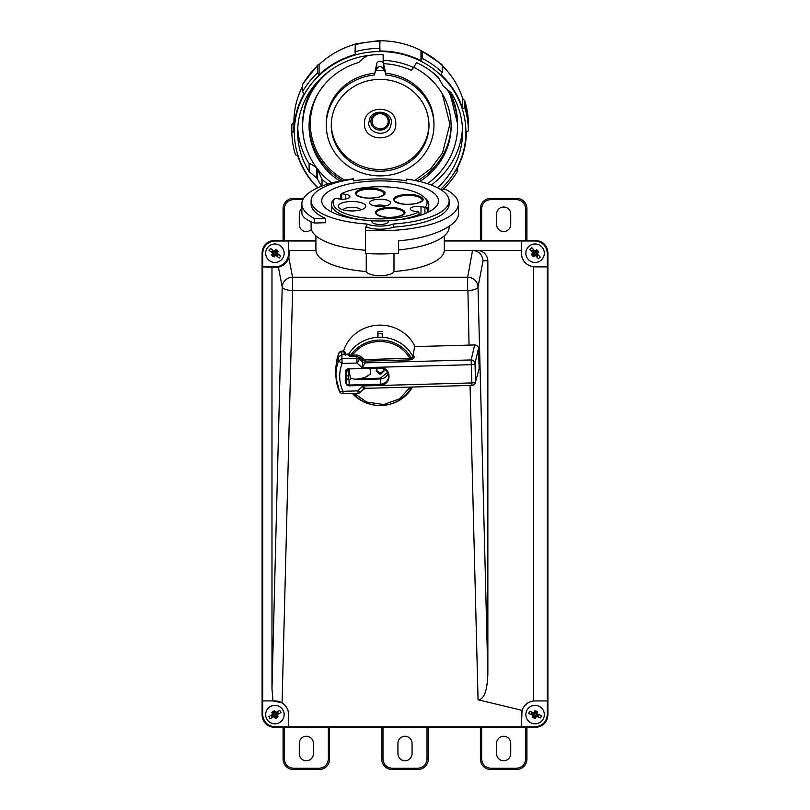 <?xml version="1.0" encoding="UTF-8"?>
<svg xmlns="http://www.w3.org/2000/svg" width="810" height="810" viewBox="0 0 810 810"><rect width="100%" height="100%" fill="white"/><g stroke="black" fill="none" stroke-linecap="round" stroke-linejoin="round"><path stroke-width="1.21" d="M317.763 64.972L302.707 84.017L302.535 91.712A88.27 82.954 -0 0 1 317.399 72.92L317.399 65.924L317.763 64.972L319.089 64.577A86.194 81 -0 0 1 355.053 44.277M355.347 44.196L355.033 51.759A88.27 82.954 -0 0 1 379.698 48.347L380.001 40.783A86.194 81 -0 0 1 420.977 50.463L441.966 64.506M355.033 44.773A88.27 82.954 -0 0 1 379.698 41.351L380.001 51A86.194 81 -0 0 1 420.977 60.689L422.233 58.391A88.27 82.954 -0 0 1 442.24 72.363L442.24 65.367L440.984 64.425M420.977 60.689L420.977 50.463L422.233 51.405L422.233 58.391M442.24 65.63A86.194 81 -0 0 1 462.672 98.506L464.748 100.734L464.748 107.73A88.27 82.954 -0 0 1 468.393 130.896L468.393 123.9L464.748 100.734A88.27 82.954 -0 0 1 468.393 123.91M317.672 187.839A86.194 81 -0 0 1 297.553 155.277L295.478 154.852A88.27 82.954 -0 0 1 291.843 131.686L293.919 132.111A86.194 81 -0 0 1 293.919 132A86.194 81 -0 0 1 302.991 95.833A86.194 81 -0 0 1 304.216 93.606L302.535 91.712M291.843 131.686L291.843 124.699L293.919 121.885A86.194 81 -0 0 1 293.919 121.783A86.194 81 -0 0 1 302.535 86.478M293.919 121.885L293.919 131.898M317.966 187.707A85.779 80.605 -0 0 1 303.365 96.147A85.779 80.605 -0 0 1 418.426 60.021A85.779 80.605 -0 0 1 456.87 168.146A85.779 80.605 -0 0 1 440.488 189.408M466.317 132L466.317 131.898A86.194 81 -0 0 1 466.317 132A86.194 81 -0 0 1 457.235 168.176A86.194 81 -0 0 1 456.01 170.404L457.69 170.869A88.27 82.954 -0 0 1 443.019 189.489M466.317 131.898L468.393 130.896M442.24 72.363L440.984 74.652A86.194 81 -0 0 1 462.672 108.722L464.748 107.73M380.001 51L379.698 48.347M319.089 64.577L319.089 74.803A86.194 81 -0 0 1 355.347 54.422L355.033 51.759M319.089 74.803L317.399 72.92M321.519 186.239L317.236 178.635A2.491 2.339 -0 0 0 316.71 177.998L309.116 171.548A82.458 77.487 -0 0 1 297.655 132.141A82.458 77.487 -0 0 1 306.332 97.544A82.458 77.487 -0 0 1 383.11 54.705L383.191 60.335A76.474 71.867 -0 0 1 413.576 67.524L416.502 62.613A82.458 77.487 -0 0 1 438.2 77.153L442.989 85.657A2.491 2.339 -0 0 0 443.526 86.295L451.119 92.745A82.458 77.487 -0 0 1 462.571 132.141A82.458 77.487 -0 0 1 437.532 187.758M317.236 178.635L317.236 168.784L322.026 179.293L322.026 186.047M317.236 168.784L316.71 168.136C313.237 165.26 310.706 163.782 309.116 163.701L309.116 171.548M331.735 182.939A77.476 72.799 -0 0 1 302.646 126.076A77.476 72.799 -0 0 1 310.797 93.565A77.476 72.799 -0 0 1 329.336 71.088M413.728 67.27A71.037 66.754 -0 0 1 451.15 126.076A71.037 66.754 -0 0 1 443.677 155.885A71.037 66.754 -0 0 1 419.681 181.511M339.795 181.035A71.037 66.754 -0 0 1 309.076 126.076A71.037 66.754 -0 0 1 316.558 96.268A71.037 66.754 -0 0 1 359.022 62.34A27.003 25.373 180 0 1 368.013 55.495M414.872 180.458L430.991 168.49L442.554 152.877L449.904 124.041L442.23 93.687M374.443 73.275A53.845 50.595 180 0 0 331.938 100.997A53.845 50.595 180 0 0 326.278 123.596L326.278 125.297A53.845 50.595 -0 0 1 331.938 102.698A53.845 50.595 -0 0 1 374.443 74.986L376.731 63.717L376.731 69.093C378.989 65.65 381.247 65.65 383.494 69.093L383.494 63.717A3.473 3.26 180 0 0 383.494 63.686M433.957 125.297L433.957 123.596A53.845 50.595 180 0 0 385.793 73.275L385.793 74.986A53.845 50.595 -0 0 1 433.957 125.297A53.845 50.595 -0 0 1 428.287 147.896A53.845 50.595 -0 0 1 367.76 174.545A53.845 50.595 -0 0 1 326.278 125.297M423.832 145.8A48.853 45.907 -0 0 1 368.904 169.978A48.853 45.907 -0 0 1 331.26 125.297A48.853 45.907 -0 0 1 336.403 104.794A48.853 45.907 -0 0 1 391.321 80.615A48.853 45.907 -0 0 1 428.976 125.297A48.853 45.907 -0 0 1 423.832 145.8M331.27 124.446A48.853 45.907 180 0 0 369.35 168.369A48.853 45.907 180 0 0 423.832 144.099A48.853 45.907 180 0 0 428.966 124.446M390.258 127.494C385.712 137.467 368.115 133.589 368.773 122.745A11.34 10.651 -0 0 1 368.773 122.735L369.967 117.976C374.524 108.014 392.111 111.881 391.453 122.735L390.258 127.494M372.863 117.845C370.99 124.011 373.4 127.686 380.113 128.861A8.1 7.614 180 0 0 388.213 121.247C387.737 116.62 385.033 114.088 380.113 113.633C376.852 113.754 374.433 115.162 372.863 117.845M442.827 189.672L441.146 189.206A86.194 81 -0 0 1 440.842 189.489M457.69 167.305L457.69 170.869M462.672 98.506L462.672 108.722M413.576 67.524L411.379 70.318A71.989 67.645 180 0 0 383.241 63.676L383.191 60.335M430.89 71.088A77.476 72.799 -0 0 1 439.303 79.107M446.877 89.141A77.476 72.799 -0 0 1 457.589 126.076A77.476 72.799 -0 0 1 427.488 183.688M383.231 62.998A3.473 3.26 180 0 0 376.731 63.717M385.793 73.275L383.494 63.717M376.731 69.093L376.417 70.541L375.749 69.538L374.443 74.986M385.793 74.986L384.487 69.538L383.818 70.541L383.494 69.093M376.417 70.541L383.818 70.541M364.459 123.596C363.498 142.58 396.738 142.56 395.766 123.596C396.718 104.571 363.477 104.642 364.459 123.596M496.601 224.481A7.057 7.057 0 0 0 503.658 231.549A7.057 7.057 0 0 0 510.725 224.481L510.725 214.103A7.057 7.057 0 0 0 503.658 207.036A7.057 7.057 0 0 0 496.601 214.103L496.601 224.481M526.925 240.418L526.925 208.696A10.388 10.388 0 0 0 516.537 198.318L490.779 198.318A10.388 10.388 0 0 0 480.401 208.696L480.401 240.418M311.404 229.402A7.057 7.057 0 0 1 299.275 224.481L299.275 214.103A7.057 7.057 0 0 1 301.857 208.646M283.075 240.418L283.075 208.696A10.388 10.388 0 0 1 293.463 198.318L303.628 198.318M293.463 198.318L293.463 199.564C287.945 200.141 284.907 203.189 284.32 208.696L284.32 240.418M503.658 736.27A7.057 7.057 0 0 1 510.725 743.327L510.725 753.715A7.057 7.057 0 0 1 503.658 760.772A7.057 7.057 0 0 1 496.601 753.715L496.601 743.327A7.057 7.057 0 0 1 503.658 736.27M526.925 727.4L526.925 759.112A10.388 10.388 0 0 1 516.537 769.5L490.779 769.5A10.388 10.388 0 0 1 480.401 759.112L480.401 727.4M480.401 759.112L481.646 759.112C482.223 764.63 485.271 767.678 490.779 768.255L516.537 768.255C522.055 767.678 525.093 764.63 525.68 759.112L525.68 727.4M313.399 743.327A7.057 7.057 0 0 0 306.342 736.27A7.057 7.057 0 0 0 299.275 743.327L299.275 753.715A7.057 7.057 0 0 0 306.342 760.772A7.057 7.057 0 0 0 313.399 753.715L313.399 743.327M283.075 727.4L283.075 759.112A10.388 10.388 0 0 0 293.463 769.5L319.221 769.5A10.388 10.388 0 0 0 329.599 759.112L329.599 727.4M405 736.27A7.057 7.057 0 0 1 412.057 743.327L412.057 753.715A7.057 7.057 0 0 1 405 760.772A7.057 7.057 0 0 1 397.943 753.715L397.943 743.327A7.057 7.057 0 0 1 405 736.27M428.267 727.4L428.267 759.112A10.388 10.388 0 0 1 417.879 769.5L392.121 769.5A10.388 10.388 0 0 1 381.733 759.112L381.733 727.4M381.733 759.112L382.988 759.112C383.565 764.63 386.613 767.678 392.121 768.255L417.879 768.255C423.387 767.678 426.435 764.63 427.012 759.112L427.012 727.4M444.315 240.418L535.653 240.418C543.044 241.188 547.125 245.278 547.904 252.659L547.904 715.149C547.125 722.54 543.044 726.621 535.653 727.4L274.347 727.4L274.934 726.813C267.958 726.175 263.888 722.399 262.713 715.503L262.683 714.572L262.096 715.149L262.096 252.659C262.744 245.693 266.52 241.623 273.416 240.448L315.91 240.418M274.347 727.4C267.381 726.752 263.311 722.986 262.136 716.081L262.096 715.149M262.096 252.659L262.683 253.246C263.331 246.28 267.098 242.2 274.003 241.036L288.583 240.995L288.613 250.381L289.271 250.381L289.332 253.226L288.785 257.519C288.876 259.281 287.003 261.883 283.166 265.326L278.427 267.29L262.683 266.895L274.904 266.895A13.669 13.669 174.2 0 0 288.583 253.226L288.583 240.995L315.91 240.995M270.327 706.573A9.234 9.234 -5.8 0 1 282.933 710.016A9.234 9.234 -5.8 0 1 279.49 722.611A9.234 9.234 -5.8 0 1 266.885 719.169A9.234 9.234 -5.8 0 1 270.327 706.573M273.051 711.342L274.641 710.866L275.815 712.638L279.774 710.38L281.009 712.547L277.05 714.805L277.982 716.718L276.767 717.842L275.187 718.318L274.003 716.546L270.044 718.804L268.809 716.637L272.767 714.379L271.836 712.466L273.051 711.342M278.427 267.29L282.214 287.003A10.388 9.74 -10.9 0 1 292.582 277.243L292.582 290.557L467.653 290.557L467.653 277.243L472.564 250.381L477.384 250.381C483.702 251.039 487.185 254.502 487.853 260.769L487.853 673.758C487.326 690.555 484.147 699.243 478.335 699.83L522.045 710.35L521.417 726.813L535.066 726.813L535.653 727.4M522.045 710.35C524.08 704.963 527.938 701.824 533.638 700.954L533.638 266.854C526.125 265.386 522.035 260.84 521.367 253.226L521.417 240.995L521.417 253.226A13.669 13.669 174.7 0 0 535.096 266.895L547.317 266.895L547.317 700.923L533.638 700.954M547.904 715.149L547.317 714.572L547.317 700.923L535.096 700.923A13.669 13.669 174.2 0 0 521.417 714.592L521.417 726.813L288.583 726.813L288.613 714.592C288.461 709.56 286.284 705.652 282.083 702.867L292.582 290.557A10.388 3.554 -178.5 0 1 282.214 287.003L271.988 689.138L271.988 266.925M538.255 705.915A9.234 9.234 -5.9 0 1 543.773 717.751A9.234 9.234 -5.9 0 1 531.927 723.269A9.234 9.234 -5.9 0 1 526.409 711.433A9.234 9.234 -5.9 0 1 538.255 705.915M536.372 711.079L537.759 711.98L537.162 714.015L541.455 715.584L540.604 717.923L536.311 716.364L535.461 718.308A3.736 3.736 -160 0 1 535.38 718.318L532.423 717.204L533.021 715.169L528.728 713.6L529.588 711.261L533.871 712.82L534.732 710.866L536.372 711.079M349.242 385.833C347.196 385.692 346.032 384.659 345.769 382.745L346.386 382.522A2.754 2.592 -0 0 0 349.221 385.033L349.242 385.833L380.386 384.973L380.366 384.173L349.221 385.033L349.009 380.042A32.461 30.507 -0 0 1 348.624 378.776L347.956 369.087M349.13 369.066A32.197 30.253 -0 0 1 349.1 368.955L350.305 378.159L354.831 379.232L363.012 379.434L362.991 378.645L354.841 379.232L350.305 378.128M349.221 380.042L350.295 379.576L350.305 378.159M288.785 257.519L292.582 277.243L467.653 277.243A10.388 9.74 10.9 0 1 478.011 287.003A10.388 3.554 178.5 0 1 467.927 290.547L469.041 345.111M528.211 259.392A9.234 9.234 -5.8 0 1 528.92 246.341A9.234 9.234 -5.8 0 1 541.971 247.06A9.234 9.234 -5.8 0 1 541.262 260.101A9.234 9.234 -5.8 0 1 528.211 259.392M532.312 255.717L531.502 254.269L532.99 252.75L529.942 249.348L531.805 247.688L534.853 251.09L536.524 249.774L537.87 250.725L538.68 252.173L537.192 253.692L540.24 257.094L538.377 258.755L535.329 255.363L533.658 256.679L532.312 255.717M311.101 200.85L311.101 203.978A69.012 23.601 0 0 0 325.64 218.467L314.32 218.467A78.256 26.76 0 0 1 301.857 203.978A78.256 26.76 0 0 1 353.524 178.807L353.524 179.071A69.012 23.601 0 0 0 311.101 200.85A69.012 23.601 0 0 0 366.819 224.016L366.819 227.144A69.012 23.601 0 0 1 365.573 227.053L365.573 230.273A78.256 26.76 0 0 0 382.158 230.728A78.256 26.76 0 0 0 458.369 203.978A78.256 26.76 0 0 0 445.905 189.489L440.599 189.489M365.573 230.273L365.573 253.479A78.256 26.76 0 0 0 382.158 253.935A78.256 26.76 0 0 0 398.601 253.186L398.601 240.752C431.183 238.565 460.293 224.957 458.369 212.807L458.369 203.978M366.819 224.016A17.709 6.055 0 0 0 380.578 226.071A17.709 6.055 0 0 0 393.407 224.016L393.407 227.144A69.012 23.601 0 0 0 449.135 203.978L449.135 200.85A69.012 23.601 0 0 0 406.701 179.071L406.701 180.863A64.203 21.961 0 0 0 353.524 180.863L353.524 179.071L353.524 180.863M366.819 227.144A17.709 6.055 0 0 0 380.578 229.19A17.709 6.055 0 0 0 393.407 227.144M388.294 221.667A8.181 2.794 180 0 1 380.325 224.461A8.181 2.794 180 0 1 371.942 221.667L371.942 220.624A58.391 19.966 180 0 1 321.732 200.85A58.391 19.966 180 0 1 378.594 180.893A58.391 19.966 180 0 1 438.504 200.85A58.391 19.966 180 0 1 388.294 220.624L388.294 221.667L388.294 220.624M269.426 260.658A9.234 9.234 -5.9 0 1 267.472 247.738A9.234 9.234 -5.9 0 1 280.392 245.784A9.234 9.234 -5.9 0 1 282.346 258.704A9.234 9.234 -5.9 0 1 269.426 260.658M272.686 256.233L271.603 254.978L272.757 253.186L269.082 250.482L270.56 248.468L274.236 251.181L275.613 249.551L277.131 250.209L278.205 251.465L277.06 253.257L280.736 255.97L279.248 257.975L275.582 255.261L274.205 256.892L272.686 256.233M412.411 387.038A36.349 34.152 -0 0 1 382.705 405.435A36.349 34.152 -0 0 1 380.113 405.516A36.349 34.152 -0 0 1 364.409 402.165A36.349 34.152 -0 0 1 352.421 393.488M413.495 357.058L414.74 357.028L412.766 356.349A36.349 34.152 -0 0 0 382.522 337.284L382.269 333.517A35.053 32.937 -0 0 0 377.966 333.517L377.966 331.563A37.128 34.891 -0 0 1 382.269 331.563M369.998 368.378L370.636 373.319C368.104 376.751 362.85 378.726 354.841 379.232M410.285 387.089L399.694 398.793L383.829 404.504L366.717 402.084L354.365 393.437M348.624 378.776L346.913 378.776L346.619 378.027L346.326 370.403M365.796 388.324L471.946 385.398L471.845 382.938A3.736 1.276 -1.8 0 0 475.561 381.662L479.166 368.611L478.528 348.351C478.234 346.245 476.948 345.111 474.68 344.949L414.639 346.609M348.705 368.56L348.563 368.56C346.599 368.874 345.556 369.957 345.425 371.82L346.042 371.598A2.754 2.592 -0 0 1 348.715 368.935L379.86 368.104A8.576 8.059 -0 0 1 388.678 375.739A8.576 8.059 -0 0 1 380.366 384.173L380.356 378.958A8.323 7.816 180 0 0 388.122 373.258M382.958 372.084A13.912 13.082 -0 0 1 381.105 372.327A13.912 13.082 -0 0 1 377.268 372.084M344.868 352.816L343.693 351.175L341.79 351.226A3.23 3.037 180 0 0 338.843 353.221A3.119 1.002 -158.7 0 1 338.863 353.14L341.79 351.084L341.972 358.698L338.57 361.017L338.367 357.007L341.617 354.719L348.847 353.94L350.578 355.438L352.411 355.104C359.012 346.569 367.912 342.012 379.131 341.445C392.789 341.577 403.046 347.196 409.89 358.314L409.931 359.903L412.492 359.225L409.89 358.314L365.209 359.549L363.427 358.911L362.576 360.177L365.249 361.128L365.209 359.549M376.245 370.221L380.396 373.218L383.991 370.221M383.221 368.651L384.061 370.94L380.396 374.635L376.164 370.94L377.48 368.175M363.376 389.225L362.779 385.945L471.845 382.938L471.157 359.934L365.199 362.86L362.212 367.7L356.957 363.042L359.529 359.245L362.526 361.898L362.576 360.177L359.569 357.524L356.896 356.562L352.451 356.683L352.411 355.104L356.866 354.983L360.43 356.248L363.427 358.911M474.68 344.949L471.157 359.934C473.425 360.146 474.7 361.311 474.994 363.417A3.736 1.276 -1.8 0 1 471.268 364.692L362.212 367.7L362.526 361.898L365.199 362.86L365.249 361.128L409.931 359.903M363.366 389.357L365.796 388.314M365.988 388.122C365.776 388.648 364.713 387.919 362.779 385.945L357.828 390.876L339.522 391.422A44.165 41.502 -0 0 1 336.069 378.078A44.165 41.502 -0 0 1 338.57 361.017L342.083 363.457C338.641 372.833 338.934 382.107 342.954 391.291L343.055 393.741L357.929 393.336L357.828 390.876L360.47 392.242L363.356 389.367M344.483 354.638L343.622 351.034L341.79 351.084M336.778 360.561L336.018 366.12M338.914 353.059A3.119 1.002 -158.7 0 0 338.863 353.14L336.778 360.582A43.942 41.29 180 0 1 338.843 353.221L338.367 357.007A44.449 41.766 180 0 0 335.988 366.353A44.449 41.766 180 0 0 335.806 368.054L336.069 378.078L339.522 391.422M380.386 384.973C392.263 385.175 391.686 366.839 379.85 367.7M370.423 368.368L370.615 374.017L362.991 378.645L380.346 378.169L387.666 372.327M343.622 351.034L344.949 352.087L345.738 355.55M352.451 356.683L349.616 356.167L350.578 355.438A34.83 32.734 -0 0 1 381.915 340.099A34.83 32.734 -0 0 1 411.409 358.405L413.049 356.785M277.506 255.909L275.035 254.097L275.582 255.261M278.245 254.907L275.785 253.095L276.544 252.973L278.458 254.391L277.071 256.274L275.157 254.856M272.312 250.533L274.772 252.356L274.236 251.181M272.221 255.818L274.033 253.358L271.36 252.052L272.747 250.179L274.661 251.586M274.033 253.358L271.573 251.535M275.035 254.097L273.223 256.557M275.785 253.095L277.597 250.624M274.772 252.356L276.595 249.885M537.091 256.385L535.046 254.107L535.329 255.363M538.012 255.555L535.967 253.267L536.746 253.317L538.336 255.089L536.595 256.648L535.005 254.877M533.091 250.067L535.137 252.345L534.853 251.09M531.927 255.221L534.215 253.176L531.846 251.363L533.587 249.794L535.177 251.576M534.215 253.176L532.17 250.898M535.046 254.107L532.767 256.142M535.967 253.267L538.255 251.221M535.137 252.345L537.415 250.3M346.913 378.776L348.999 380.042A2.511 2.359 180 0 0 349.009 380.042M531.846 712.749L534.721 713.792L533.871 712.82M531.411 713.914L534.296 714.967L533.598 715.291L531.35 714.471L532.15 712.284L534.397 713.094M538.346 716.435L535.461 715.392L536.311 716.364M536.939 711.342L535.886 714.217L538.832 714.714L538.032 716.901L535.785 716.091M535.886 714.217L538.771 715.27M534.721 713.792L535.764 710.917M534.296 714.967L533.243 717.842M535.461 715.392L534.418 718.267M271.401 715.878L274.063 714.359L272.767 714.379M272.018 716.961L274.681 715.443L274.468 716.182L272.403 717.366L271.249 715.341L273.314 714.157M278.417 713.306L275.754 714.825L277.05 714.805M273.618 711.079L275.137 713.742L277.415 711.818L278.569 713.843L276.504 715.028M275.137 713.742L277.8 712.223M274.063 714.359L272.545 711.696M274.681 715.443L276.2 718.106L275.187 718.318M275.754 714.825L277.273 717.488M276.544 252.973L277.06 253.257M272.757 253.186L273.274 253.469M472.807 250.391C478.943 251.161 482.355 254.613 483.054 260.769L487.853 260.769M382.138 333.507L382.33 337.274M377.906 337.274L378.098 333.507M348.847 353.94A36.349 34.152 -0 0 1 377.713 337.284L377.966 331.563M377.713 337.284A36.349 34.152 -0 0 1 382.522 337.284M533.598 715.291L533.021 715.169M537.162 714.015L536.585 713.894M301.857 203.978L301.857 212.807C301.958 216.624 306.109 220.026 314.32 223.034L325.64 222.72L325.64 218.467M314.32 218.467L314.32 223.034M315.91 235.842L315.91 250.381L289.271 250.381L315.92 250.381A64.203 21.961 0 0 0 366.242 271.522L366.242 253.52M366.242 271.522A13.993 4.789 0 0 0 380.113 275.683A13.993 4.789 0 0 0 393.984 271.522L393.984 253.52M393.984 271.522A64.203 21.961 0 0 0 444.315 250.381L472.564 250.381M444.315 235.842L444.315 250.381L521.387 250.381L477.384 250.381M444.315 240.995L535.066 240.995C542.457 241.775 546.537 245.855 547.317 253.246L547.317 266.895L533.638 266.854M274.934 726.813L288.583 726.813L288.583 714.592A13.669 13.669 173.7 0 0 274.904 700.923L262.683 700.923L273.01 700.893L271.988 689.138M273.01 700.893L282.083 702.867M412.897 356.592L414.73 346.093A38.009 35.721 180 0 0 377.308 325.225A38.009 35.721 180 0 0 343.572 351.034M262.683 253.246L262.683 714.572M311.101 221.748L311.101 227.175A69.012 23.601 0 0 0 365.573 250.249M398.601 249.915A69.012 23.601 0 0 0 449.135 227.175L449.135 226.365M393.407 224.016A69.012 23.601 0 0 0 449.135 200.85M406.701 179.071L406.701 180.863M547.317 714.572C546.537 721.953 542.457 726.043 535.066 726.813M383.96 191.504C391.058 197.519 361.827 201.042 356.319 194.866C354.233 191.899 357.21 189.763 365.239 188.457C373.886 187.748 380.123 188.76 383.96 191.504M403.917 210.752C411.014 216.766 381.783 220.279 376.275 214.103C374.19 211.137 377.166 209 385.195 207.704C393.842 206.985 400.079 208.008 403.917 210.752M422.061 197.721C429.158 203.725 399.938 207.249 394.429 201.072C392.344 198.106 395.31 195.969 403.339 194.663C411.986 193.954 418.233 194.967 422.061 197.721M419.124 215.713L419.124 214.306A48.64 16.635 180 0 1 397.568 219.895A48.64 16.635 180 0 1 397.011 219.966M341.111 194.43L341.466 193.671A46.98 16.068 180 0 1 363.265 187.809A46.98 16.068 180 0 1 423.873 196.962L425.422 198.308A48.64 16.635 180 0 1 428.763 204.363A48.64 16.635 180 0 1 427.265 208.464L427.265 212.635M363.224 219.966A48.64 16.635 180 0 1 331.472 204.363A48.64 16.635 180 0 1 332.971 200.273L335.016 198.298A1.66 0.567 180 0 1 335.289 198.339L339.248 198.977A7.482 2.562 180 0 0 349.94 196.668A7.482 2.562 180 0 0 345.678 194.359L345.678 198.977M356.937 210.63A13.81 4.728 180 0 1 339.117 207.937A13.81 4.728 180 0 1 347.034 201.811A13.81 4.728 180 0 1 361.776 202.885A13.81 4.728 180 0 1 364.854 207.937A13.81 4.728 180 0 1 356.937 210.63M360.987 209.8A9.244 3.159 0 0 0 348.664 207.562A9.244 3.159 0 0 0 342.984 209.8M383.889 206.165A10.53 3.604 180 0 1 370.312 204.12A10.53 3.604 180 0 1 376.336 199.442A10.53 3.604 180 0 1 387.585 200.262A10.53 3.604 180 0 1 389.924 204.12A10.53 3.604 180 0 1 383.889 206.165M385.094 205.983A5.964 2.035 0 0 0 377.976 205.193A5.964 2.035 0 0 0 375.131 205.983M419.448 215.612L418.76 211.947A1.66 0.567 180 0 0 418.507 211.896L414.548 211.248A7.482 2.562 180 0 1 410.295 208.94A7.482 2.562 180 0 1 415.084 206.55A7.482 2.562 180 0 1 420.987 206.631L424.936 207.279L424.936 213.648M388.294 220.765A48.64 16.635 180 0 1 371.942 220.765M423.873 196.962A46.98 16.068 180 0 1 425.209 207.309L427.265 208.464M341.729 199.219L341.729 193.722A1.66 0.567 180 0 1 341.466 193.671M418.76 211.947A46.98 16.068 180 0 1 359.913 217.313A46.98 16.068 180 0 1 335.016 198.298M341.729 193.722L345.678 194.359M302.535 84.726A88.27 82.954 -0 0 1 317.399 65.924M422.233 51.405A88.27 82.954 -0 0 1 442.24 65.367M297.766 128.223A82.458 77.487 180 0 0 309.116 163.701M322.026 179.293A82.458 77.487 180 0 0 327.685 184.103M431.325 185.034A82.458 77.487 180 0 0 453.894 158.902A82.458 77.487 180 0 0 462.469 128.223M314.584 85.111A77.476 72.799 180 0 0 310.797 91.439A77.476 72.799 180 0 0 302.646 123.95L302.646 126.076M309.086 125.044A71.037 66.754 180 0 0 342.326 180.539M417.201 180.944A71.037 66.754 180 0 0 443.677 153.829A71.037 66.754 180 0 0 451.14 125.044M318.016 93.666A69.792 65.58 180 0 0 317.672 94.304A69.792 65.58 180 0 0 344.716 180.103M371.901 117.612A9.183 8.627 180 0 0 376.012 129.175A9.183 8.627 180 0 0 388.324 125.317A9.183 8.627 180 0 0 384.213 113.744A9.183 8.627 180 0 0 371.901 117.612M316.71 177.998L316.71 168.136M457.589 126.076L457.589 123.95A77.476 72.799 180 0 0 449.317 91.216M481.646 240.418L481.646 208.696C482.223 203.189 485.271 200.141 490.779 199.564L516.537 199.564C522.045 200.141 525.093 203.189 525.68 208.696L525.68 240.418M526.925 208.696L525.68 208.696M516.537 198.318L516.537 199.564M490.779 198.318L490.779 199.564M480.401 208.696L481.646 208.696M302.93 199.564L293.463 199.564M283.075 208.696L284.32 208.696M481.646 727.4L481.646 759.112M490.779 769.5L490.779 768.255M516.537 769.5L516.537 768.255M526.925 759.112L525.68 759.112M328.354 727.4L328.354 759.112C327.777 764.63 324.729 767.678 319.221 768.255L293.463 768.255C287.955 767.678 284.907 764.63 284.32 759.112L284.32 727.4M329.599 759.112L328.354 759.112M319.221 769.5L319.221 768.255M293.463 769.5L293.463 768.255M283.075 759.112L284.32 759.112M382.988 727.4L382.988 759.112M392.121 769.5L392.121 768.255M417.879 769.5L417.879 768.255M428.267 759.112L427.012 759.112M274.347 240.418L274.934 240.995M487.853 673.758L478.011 287.003L483.054 260.769M411.46 387.058A34.83 32.734 -0 0 1 382.593 405.435A34.83 32.734 -0 0 1 353.119 393.468M346.062 371.203L346.386 382.522L346.619 378.027M478.528 348.351L474.994 363.417L475.561 381.662L479.166 368.611M356.866 354.983L356.856 358.293L341.972 358.698L342.083 363.457L356.957 363.042L356.856 358.293L359.529 359.245L360.43 356.248M345.769 382.745L345.425 371.82M380.346 378.169L380.356 378.958L363.012 379.434M412.492 359.225L414.74 357.028M349.616 356.167L347.713 354.547M348.705 375.84L346.488 375.84M289.332 253.226L288.583 253.226M470.063 385.449L478.062 699.779M535.653 240.418L535.066 240.995M547.904 252.659L547.317 253.246M383.181 192.324A13.831 4.728 180 0 1 383.97 194.035C385.175 194.289 383.201 195.392 378.017 197.346C369.481 198.956 362.434 198.197 356.896 195.048L356.309 194.035A13.831 4.728 180 0 1 365.178 189.489A13.831 4.728 180 0 1 383.181 192.324M356.319 194.866A0.83 0.739 -46 0 1 356.896 195.048M403.127 211.562A13.831 4.728 180 0 1 403.927 213.283C405.132 213.526 403.147 214.63 397.973 216.584C389.438 218.204 382.391 217.434 376.852 214.285L376.265 213.283A13.831 4.728 180 0 1 385.125 208.727A13.831 4.728 180 0 1 403.127 211.562M376.275 214.103A0.83 0.739 -46 0 1 376.852 214.285M421.281 198.531A13.831 4.728 180 0 1 422.071 200.252C423.286 200.495 421.301 201.599 416.127 203.553C407.582 205.173 400.545 204.403 395.007 201.255L394.419 200.252A13.831 4.728 180 0 1 403.279 195.696A13.831 4.728 180 0 1 421.281 198.531M394.429 201.072A0.83 0.739 -46 0 1 395.007 201.255M420.987 215.116L420.987 206.631M355.155 43.922L379.819 40.5M293.919 132L293.919 121.783M302.646 123.95C302.687 112.398 305.421 101.453 310.868 91.125L313.855 86.022M449.479 91.358L457.589 123.95M346.052 371.395L348.725 368.965M357.929 393.336A3.736 3.736 0 0 0 360.47 392.242M339.552 391.554A3.736 3.736 0 0 0 343.055 393.741M471.946 385.398A3.736 3.736 0 0 0 475.44 382.654M379.86 368.104C385.023 368.428 387.96 370.98 388.678 375.739M336.059 365.796L335.988 366.353M428.763 204.363L428.763 211.896M331.472 204.363L331.472 211.896M340.777 199.159L340.777 194.471"/></g></svg>
